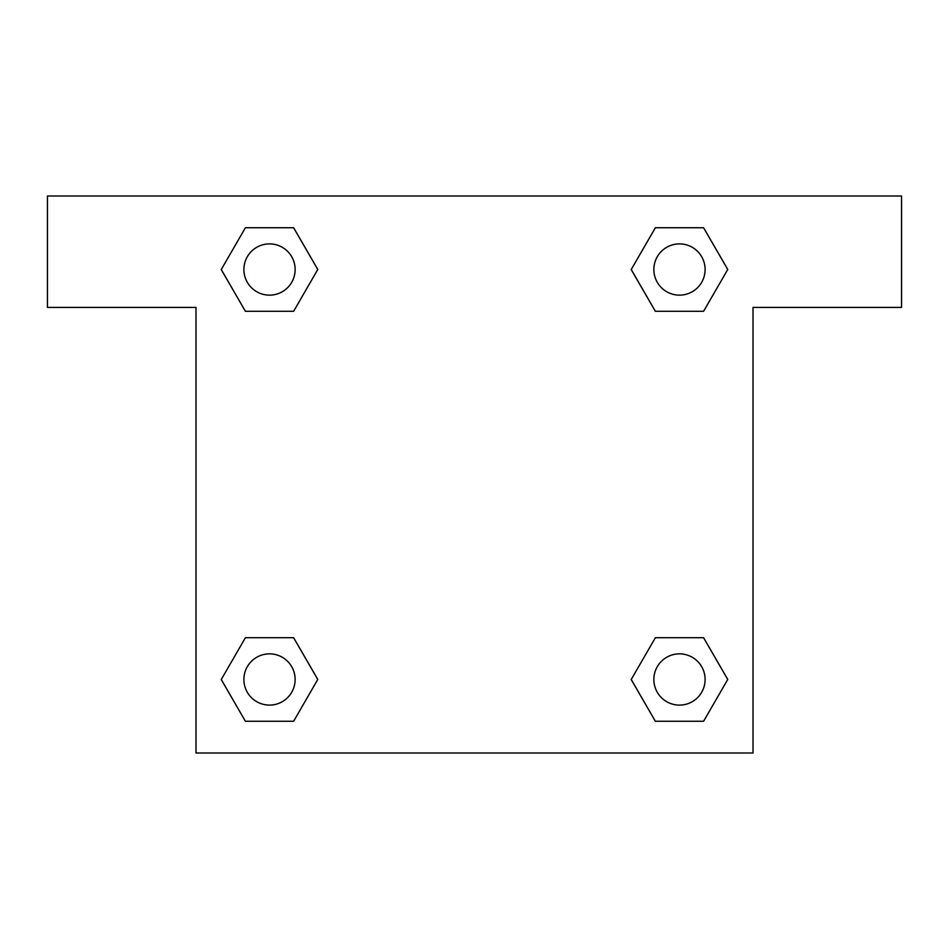 <?xml version="1.0" encoding="UTF-8"?>
<svg xmlns="http://www.w3.org/2000/svg" width="949" height="949" viewBox="0 0 949 949"><rect width="100%" height="100%" fill="white"/><g stroke="black" fill="none" stroke-linecap="round" stroke-linejoin="round"><path stroke-width="1.42" d="M901.55 195.992L47.45 195.992L47.45 307.393L195.992 307.393L195.992 753.008L753.008 753.008L753.008 307.393L901.55 307.393L901.55 195.992M245.4 311.296L293.632 311.296L245.4 311.296L221.271 269.516L245.4 227.736L293.632 227.736L317.761 269.516L293.632 311.296L245.4 311.296L221.224 269.552M293.632 227.736L245.4 227.736L293.632 227.736L317.808 269.48M293.632 637.704L245.4 637.704L293.632 637.704L317.761 679.484L293.632 721.264L245.4 721.264L221.271 679.484L245.4 637.704L293.632 637.704L317.808 679.448M245.4 721.264L293.632 721.264L245.4 721.264L221.224 679.52M703.6 637.704L655.368 637.704L703.6 637.704L727.729 679.484L703.6 721.264L655.368 721.264L631.239 679.484L655.368 637.704L703.6 637.704L727.776 679.448M655.368 721.264L703.6 721.264L655.368 721.264L631.192 679.52M655.368 311.296L703.6 311.296L655.368 311.296L631.239 269.516L655.368 227.736L703.6 227.736L727.729 269.516L703.6 311.296L655.368 311.296L631.192 269.552M703.6 227.736L655.368 227.736L703.6 227.736L727.776 269.48M705.107 679.484A25.623 25.623 0 0 0 666.673 657.289A25.623 25.623 0 0 0 666.673 701.679A25.623 25.623 0 0 0 705.107 679.484M295.139 679.484A25.623 25.623 0 0 0 256.704 657.289A25.623 25.623 0 0 0 256.704 701.679A25.623 25.623 0 0 0 295.139 679.484M705.107 269.516A25.623 25.623 0 0 0 666.673 247.321A25.623 25.623 0 0 0 666.673 291.711A25.623 25.623 0 0 0 705.107 269.516M295.139 269.516A25.623 25.623 0 0 0 256.704 247.321A25.623 25.623 0 0 0 256.704 291.711A25.623 25.623 0 0 0 295.139 269.516"/></g></svg>
